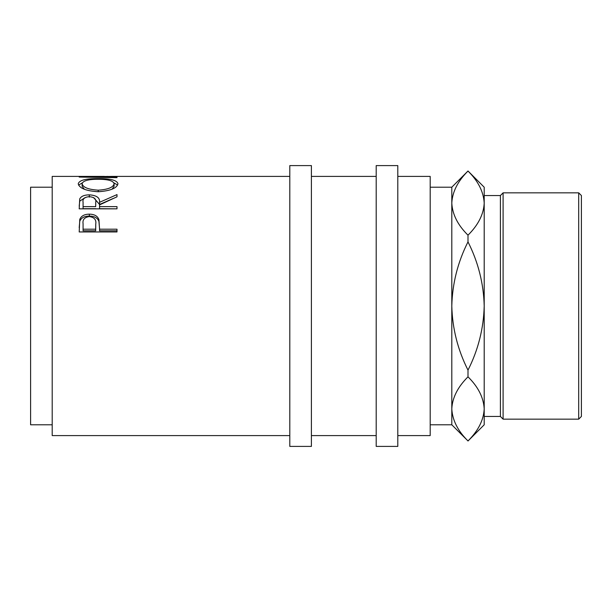 <?xml version="1.0" encoding="UTF-8"?>
<svg xmlns="http://www.w3.org/2000/svg" width="612" height="612" viewBox="0 0 612 612"><rect width="100%" height="100%" fill="white"/><g stroke="black" fill="none" stroke-linecap="round" stroke-linejoin="round"><path stroke-width="0.92" d="M79.2 231.948L79.767 219.394C81.22 215.96 84.41 214.208 89.337 214.154C94.409 214.215 97.606 216.036 98.93 219.624L99.557 229.194L116.999 229.194L116.999 231.948L79.2 231.948M79.2 208.845L79.713 198.954C81.067 196.284 84.265 194.914 89.306 194.845C96.627 195.305 100.047 197.798 99.557 202.32L116.999 194.593L116.999 196.796L99.557 204.89L99.557 206.634L116.999 206.634L116.999 208.845L79.2 208.845M78.229 183.822C79.2 180.219 85.825 178.482 98.088 178.605C110.244 178.49 116.877 180.196 117.971 183.722C116.93 188.213 110.367 190.89 98.264 191.74C86.124 190.959 79.445 188.32 78.229 183.822M289.797 176.401L111.851 176.401L89.742 176.876L116.999 177.235L116.999 177.664L79.2 177.067L108.11 176.417M289.797 435.599L52.204 435.599L52.204 176.401L104.369 176.401M52.204 424.797L30.6 424.797L30.6 187.203L52.204 187.203M311.401 306L311.401 165.6L289.797 165.6L289.797 446.4L311.401 446.4L311.401 306M397.8 306L397.8 165.6L376.196 165.6L376.196 446.4L397.8 446.4L397.8 306M578.7 192.841L581.4 195.542L581.4 416.458L578.7 419.159L578.7 192.841L503.102 192.841L503.102 419.159L578.7 419.159M430.198 424.797L451.801 424.797L451.801 408.885C452.352 397.685 457.753 386.998 467.996 376.824C478.179 386.845 483.579 397.532 484.199 408.885C483.648 420.084 478.247 430.772 467.996 440.946C457.822 430.924 452.421 420.237 451.801 408.885L451.801 306C452.383 283.448 457.784 262.074 467.996 241.878C478.232 262.143 483.633 283.517 484.199 306C483.618 328.552 478.217 349.926 467.996 370.122C457.768 349.857 452.367 328.483 451.801 306L451.801 203.115C452.352 191.916 457.753 181.228 467.996 171.054C478.179 181.076 483.579 191.763 484.199 203.115C483.648 214.315 478.247 225.002 467.996 235.176C457.822 225.155 452.421 214.468 451.801 203.115L451.801 187.203L467.996 171L484.199 187.203L484.199 416.458L500.402 416.458L500.402 195.542L503.102 192.841M483.855 198.602L484.199 203.115L484.199 195.542L500.402 195.542M397.8 435.599L430.198 435.599L430.198 176.401L397.8 176.401M467.996 235.176L467.996 241.878M467.996 370.122L467.996 376.824M451.801 408.885L452.146 413.398M467.996 440.946L451.801 424.797M484.199 408.885L484.199 424.797L467.996 441M98.249 190.179C108.033 189.513 113.312 187.379 114.092 183.761C113.35 180.762 108.018 179.262 98.081 179.278C88.22 179.278 82.903 180.777 82.107 183.761C82.987 187.402 88.373 189.536 98.249 190.179L98.249 191.74M95.732 204.485L95.732 202.327C96.413 199.091 94.271 197.186 89.298 196.628C84.448 197.171 82.375 199.045 83.079 202.235L83.079 206.634L95.679 206.634L95.732 202.335L95.679 206.634M95.763 223.961L95.763 223.946C96.421 219.777 94.286 217.314 89.352 216.572C84.517 217.283 82.421 219.67 83.079 223.732L83.079 229.194L95.679 229.194L95.763 223.946M112.088 189.185L114.092 186.308L114.092 183.761M84.418 189.315L82.107 186.308L82.107 183.761M83.079 206.634L83.079 208.707L95.679 208.707M83.079 229.194L83.079 230.793L95.679 230.793L95.763 225.675M95.679 229.194L95.679 230.793M113.878 182.858L117.626 185.069M78.573 185.107L82.345 182.843M116.999 208.845L99.557 208.707L99.557 206.634M93.628 197.607L99.557 204.477L113.075 198.51M79.2 206.137L79.713 201.18L85.152 197.569M116.999 231.948L116.999 230.793L99.557 230.793L99.557 229.194M79.2 227.656L79.767 221.2C81.22 217.834 84.41 216.12 89.337 216.067C94.409 216.128 97.606 217.91 98.93 221.422L99.557 228.674M116.999 177.664L116.999 177.235M98.088 178.605L98.088 179.278M99.557 202.32L99.557 204.477M89.306 194.845L89.306 197.163M79.713 198.954L79.713 201.18M98.93 219.624L98.93 221.422M89.337 214.154L89.337 216.067M79.767 219.394L79.767 221.2M451.801 187.203L430.198 187.203M376.196 176.401L311.401 176.401M376.196 435.599L311.401 435.599M500.402 416.458L503.102 419.159"/></g></svg>
